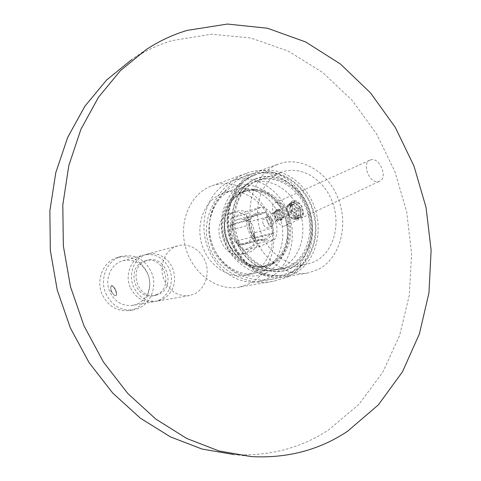 <?xml version="1.0" encoding="UTF-8"?>
<svg xmlns="http://www.w3.org/2000/svg" width="481" height="481" viewBox="0 0 481 481"><rect width="100%" height="100%" fill="white"/><g stroke="black" fill="none" stroke-linecap="round" stroke-linejoin="round"><path stroke-width="0.36" stroke-dasharray="2.4 1.8" d="M112.981 286.189L111.706 285.492L110.798 286.676C110.57 289.815 111.754 292.658 114.358 295.196L115.987 295.749L116.552 294.751C116.799 291.6 115.608 288.744 112.981 286.189L115.662 290.386L116.552 294.751M130.207 287.307C124.495 274.435 131.421 258.135 143.585 255.098C155.135 252.928 163.744 257.6 169.42 269.107C175.3 282.401 167.616 299.429 154.395 301.605C143.615 302.904 135.552 298.142 130.207 287.307M133.099 305.273C122.643 306.541 114.845 301.996 109.698 291.642C104.209 279.335 110.967 263.708 122.769 260.756C133.977 258.634 142.316 263.083 147.787 274.098C153.451 286.826 145.935 303.162 133.099 305.273L154.395 301.605M114.358 295.196L110.919 291.384L110.798 286.676M111.502 286.069L110.768 286.814C110.546 290.314 111.845 293.176 114.67 295.4L115.446 295.514C118.248 295.214 114.087 285.239 111.502 286.069M156.89 294.546L153.523 295.683C135.395 300.433 125.727 268.368 143.254 261.568L145.412 260.792C163.684 254.936 174.561 287.061 156.89 294.546M145.334 261.027C127.754 267.851 137.47 300.054 155.646 295.286L159.019 294.156C176.737 286.64 165.819 254.377 147.499 260.251L145.334 261.027M157.594 301.058C145.629 302.2 137.211 296.506 132.341 283.982C129.617 270.773 133.538 261.177 144.09 255.207L146.711 254.251L151.287 253.523L155.928 253.896L160.42 255.345L164.568 257.786L168.176 261.117L171.098 265.175L173.202 269.781L174.399 274.735L174.633 279.81L173.894 284.782L172.204 289.436L169.643 293.554L166.318 296.951L162.374 299.465L157.594 301.058L189.556 295.55L194.528 293.879C204.924 288.828 209.872 274.519 205.646 262.398C201.539 250.234 189.027 242.568 177.952 245.761L175.222 246.759C165.001 251.262 159.439 265.019 163.113 277.296C168.272 290.638 177.086 296.723 189.556 295.55M146.23 49.555L131.758 59.542C144.54 51.166 157.93 44.871 171.927 40.644L211.46 34.199L250.866 38.011L288.378 51.13L322.553 72.384L352.254 100.445L376.605 133.971L394.931 171.597L406.722 211.947L411.586 253.655L409.277 295.292L399.657 335.371L382.762 372.312L358.856 404.437L328.487 430.014C300.679 448.244 269.162 456.427 233.934 454.557L251.521 456.607M276.936 164.664C255.904 173.244 244.366 203.295 252.591 231.036C260.576 258.85 286.255 277.441 308.393 272.871L318.476 269.348C339.953 258.243 348.653 226.166 338.51 199.387C328.655 172.493 301.521 155.652 278.733 163.961L276.936 164.664M294.192 273.677L284.295 277.098C262.602 281.565 237.59 263.738 229.9 236.989C221.975 210.317 233.345 181.313 253.956 172.919L255.712 172.228C278.042 164.087 304.575 180.189 314.129 206.108C323.972 231.92 315.277 262.915 294.192 273.677M253.697 174.699C275.294 165.512 301.9 180.507 311.724 205.85C321.837 231.066 313.492 261.832 292.719 272.39C272.12 283.333 243.272 269.937 232.479 242.815C221.362 215.843 231.95 183.483 253.697 174.699M253.992 175.439C234.289 183.508 223.479 211.255 231.084 236.712C238.48 262.235 262.404 279.22 283.147 274.879L292.43 271.663C312.572 261.436 320.941 231.86 311.58 207.197C302.483 182.419 277.164 167.015 255.844 174.717L253.992 175.439M241.095 191.715C224.681 198.521 216.817 222.655 225.072 242.671C233.093 262.8 254.708 272.943 270.442 264.851C286.303 257.052 292.893 233.814 285.197 214.785C277.729 195.653 257.389 184.608 241.095 191.715M243.548 191.949L241.504 192.737C226.701 198.954 218.789 219.685 224.585 238.42C230.219 257.215 248.184 269.564 263.756 266.041L270.039 263.841C285.107 256.433 291.666 234.662 284.854 216.348C278.24 197.956 259.451 186.508 243.548 191.949L245.382 191.342C261.315 185.882 280.14 197.378 286.772 215.825C293.596 234.199 287.037 256.03 271.945 263.456L265.65 265.662C256.968 267.382 248.641 265.253 240.674 259.265C226.623 248.713 220.418 225.986 227.14 209.68C230.567 201.28 235.967 195.43 243.332 192.129L245.382 191.342M272.992 263.847C262.385 268.705 251.785 267.286 241.203 259.59C226.918 248.857 220.599 225.727 227.435 209.145C230.922 200.601 236.411 194.655 243.903 191.3C260.029 184.259 280.176 195.214 287.584 214.201C295.214 233.081 288.69 256.12 272.992 263.847M255.609 181.481L257.63 180.7C276.353 174.116 298.551 187.728 306.469 209.56C314.616 231.295 307.125 257.221 289.418 266.101L281.65 268.813C263.372 272.799 242.256 257.96 235.654 235.552C228.86 213.203 238.245 188.69 255.609 181.481M255.471 179.13C275.084 170.701 299.386 184.283 308.357 207.419C317.604 230.435 309.92 258.501 290.981 268.037C272.192 277.922 246.031 265.656 236.255 241.053C226.184 216.582 235.72 187.199 255.471 179.13M255.387 178.92C275.09 170.454 299.507 184.103 308.519 207.347C317.803 230.465 310.095 258.658 291.059 268.242C272.186 278.18 245.899 265.861 236.075 241.137C225.956 216.546 235.54 187.025 255.387 178.92M256.926 180.79L258.94 180.008C277.784 173.376 300.126 187.091 308.105 209.079C316.312 230.97 308.784 257.082 290.969 266.029L283.135 268.765C264.748 272.769 243.488 257.816 236.85 235.239C230.008 212.728 239.454 188.041 256.926 180.79M280.164 172.793C262.331 180.213 252.753 205.796 259.848 229.209C266.745 252.687 288.564 268.284 307.323 264.183L315.314 261.369C333.459 252.146 341.005 225.108 332.539 202.387C324.308 179.569 301.449 165.224 282.215 171.994L280.164 172.793M105.778 293.446C111.911 305.796 121.206 311.255 133.664 309.836C149.194 307.407 158.309 287.71 151.491 272.39C144.883 259.097 134.812 253.776 121.272 256.427C107.227 260.065 99.212 278.727 105.778 293.446M117.514 257.485C103.553 261.099 95.575 279.623 102.098 294.222C108.183 306.463 117.418 311.874 129.81 310.461C145.25 308.044 154.323 288.504 147.553 273.304C140.993 260.119 130.982 254.846 117.514 257.485L121.272 256.427M298.322 218.037L299.916 217.286L299.116 217.725L297.799 217.592L296.11 216.69L294.498 215.079L293.65 215.308L291.492 211.015L290.175 206.541L291.017 206.301C290.909 204.106 291.528 202.663 292.869 201.978L295.52 201.876L299.062 204.004L299.928 203.758L302.441 207.972L303.451 212.656L302.579 212.891C302.315 215.266 301.443 216.799 299.976 217.496L297.523 218.47C294.907 218.386 292.67 216.312 290.819 212.253L290.271 210.882C288.877 206.758 289.207 204.034 291.27 202.711L292.117 202.465C295.087 202.321 297.697 204.233 299.94 208.189L300.493 209.584C301.539 213.931 300.835 216.817 298.382 218.242L298.328 218.037M302.579 212.891C302.495 215.175 301.737 216.654 300.318 217.334L299.97 217.496L300.312 217.334L299.525 215.35L294.33 217.791C295.917 216.769 296.296 214.736 295.46 211.688L301.797 208.952L301.244 207.564L299.819 208.225M296.488 219.138L298.382 218.242L296.488 219.138L294.727 218.783L294.33 217.791M239.466 287.085L249.513 283.676C270.617 273.112 279.521 242.965 269.859 218.025C260.486 192.971 234.097 177.669 211.838 185.87L210.245 186.49C189.73 194.793 178.235 222.853 185.852 248.545C193.236 274.308 217.857 291.432 239.466 287.085L274.008 281.138L287.8 276.978C309.62 265.837 318.59 233.898 308.423 207.377C298.539 180.73 271.098 164.237 248.01 172.739L246.356 173.388C220.25 182.383 200.048 217.244 208.231 242.821C213.053 266.991 244.582 287.53 274.008 281.138M284.626 225.968C277.363 228.174 268.007 205.315 274.982 202.982L275.409 202.826C284.776 199.176 295.057 222.168 285.245 225.751L284.626 225.968M247.192 175.481C222.096 184.133 202.723 217.671 210.642 242.22C215.308 265.452 245.719 285.119 273.966 278.872L286.983 274.928C307.918 264.285 316.588 233.658 306.86 208.177C297.408 182.576 271.098 166.715 248.948 174.795L247.192 175.481L246.356 173.388M287.8 276.978L286.983 274.928M259.109 281.487L268.765 278.174C289.388 267.791 298.028 237.981 288.534 213.227C279.311 188.354 253.475 173.04 231.698 180.988L229.972 181.662C209.866 189.839 198.713 217.695 206.313 243.224C213.69 268.813 237.939 285.828 259.109 281.487L273.966 278.878M266.564 272.697C248.142 282.269 222.661 270.538 213.215 246.915C203.487 223.424 212.891 195.118 232.215 187.235C251.401 179.01 275.138 191.967 283.826 214.231C292.785 236.375 285.131 263.456 266.564 272.697M263.029 270.689L255.555 273.274C237.927 277.122 217.665 263.143 211.406 241.955C204.954 220.821 214.063 197.547 230.814 190.596L232.798 189.833C250.854 183.495 272.21 196.296 279.75 216.991C287.518 237.59 280.14 262.223 263.029 270.689M245.514 275.192L252.916 272.631C269.871 264.285 277.224 240.037 269.57 219.775C262.139 199.423 241.005 186.875 223.13 193.146L221.17 193.909C204.575 200.775 195.539 223.683 201.882 244.45C208.039 265.271 228.054 278.992 245.514 275.192L255.555 273.274M271.555 213.498C274.615 212.368 278.126 220.466 275 221.567L274.807 221.633C272.072 222.553 268.693 214.466 271.386 213.558L271.555 213.498M230.808 213.077C251.365 205.67 265.115 244.564 245.021 253.066L242.009 254.136C221.543 260.329 209.085 221.302 229.148 213.702L234.415 212.103C214.243 219.751 226.81 259.145 247.384 252.91L250.415 251.834C254.016 250.048 256.74 247.18 258.58 243.23L243.843 250.24C233.682 242.358 229.395 231.728 230.982 218.344L245.905 211.664C242.58 210.564 239.304 210.504 236.081 211.478M245.905 211.664L262.019 206.86C273.713 210.48 280.573 227.729 274.988 239.297L260.035 246.458L243.843 250.24M258.58 243.23L274.988 239.297M267.526 222.102C268.711 225.024 270.124 226.323 271.747 226.01C273.262 225.078 273.629 223.292 272.859 220.659C271.362 217.911 269.661 216.739 267.755 217.135C266.582 217.881 266.504 219.534 267.526 222.102M260.035 246.458C249.681 238.342 245.292 227.411 246.867 213.672L230.982 218.344M246.867 213.672L262.019 206.86M265.903 212.175L261.898 213.901L244.12 218.993L247.475 217.478L265.903 212.175L266.949 214.791C271.585 218.669 273.617 223.749 273.04 230.032L271.675 228.265C271.681 223.767 270.166 219.973 267.123 216.883L266.949 214.791M233.453 223.821L230.026 225.373L231.824 229.828L233.453 223.821L250.198 219.324C253.246 213.311 257.816 211.231 263.907 213.089M250.198 219.324L248.154 220.256L249.218 222.895C248.605 229.299 250.673 234.439 255.417 238.335L256.475 240.969L259.343 239.478L263.853 239.454L265.518 238.853L270.1 234.385L272.096 233.574C269.174 239.586 264.64 241.733 258.507 240.007M272.096 233.574L274.08 232.636L273.04 230.032M247.475 217.478L249.236 221.879L267.123 216.883M274.08 232.636L255.435 237.307L253.673 232.918L271.675 228.265M255.435 237.307L252.11 238.871L270.1 234.385M237.542 219.57C249.831 215.272 257.942 238.648 245.911 243.633L244.282 244.222C232.022 248.082 224.374 224.657 236.393 219.997L256.89 213.979L255.724 214.418L251.058 218.831M231.824 229.828L249.417 225.012C249.392 229.581 250.938 233.423 254.046 236.538L236.333 241.005L241.528 243.849L259.343 239.478M248.154 220.256L230.026 225.373M249.218 222.895L249.417 225.012M256.89 213.979L261.898 213.901M252.11 238.871L253.673 232.918M249.236 221.879L244.12 218.993M263.378 223.972C262.265 221.434 262.235 219.829 263.275 219.15C265.271 218.723 267.075 219.853 268.687 222.541C269.384 225.198 268.909 227.038 267.28 228.048C265.765 228.325 264.466 226.966 263.378 223.972M254.046 236.538L255.417 238.335M236.333 241.005L238.125 245.448L241.528 243.849M256.475 240.969L238.125 245.448M271.386 213.558L275.805 211.55C278.709 210.492 282.155 218.59 279.233 219.595L277.489 219.384L279.972 220.148C283.796 219.39 279.732 209.193 276.124 210.492L274.705 212.235C274.423 215.368 275.565 217.893 278.12 219.811M275.637 211.61L274.615 213.011C274.38 215.644 275.336 217.767 277.489 219.384M280.164 220.629L280.417 220.538C284.253 219.222 279.732 208.61 275.926 210.011L275.709 210.089C271.891 211.412 276.341 221.939 280.164 220.629M277.266 209.373C273.442 210.702 277.886 221.218 281.716 219.901L281.974 219.817C285.81 218.494 281.295 207.894 277.489 209.295L275.709 210.089M281.523 219.42C277.91 220.647 273.905 210.612 277.681 209.776L279.593 210.125C282.113 212.031 283.243 214.538 282.978 217.64L281.523 219.42M295.226 212.151C298.19 211.123 294.793 203.12 291.847 204.203L291.678 204.263C288.72 205.297 292.075 213.251 295.033 212.223L281.836 218.362C278.914 219.372 275.517 211.345 278.439 210.329L280.219 210.558L279.593 210.125M282.028 218.296L283.056 216.865C283.279 214.261 282.335 212.157 280.219 210.558M301.244 207.564L297.517 209.313C295.442 205.267 293.007 203.271 290.211 203.331L292.117 202.465M297.517 209.313L299.94 208.189M301.797 208.952L300.372 209.62M298.671 215.578C296.663 215.518 294.913 214.081 293.434 211.267L288.414 213.372C290.073 216.745 292.141 218.729 294.619 219.324L295.635 219.36L293.879 219.011L293.482 218.013L298.671 215.578L299.459 217.562L296.993 217.039L294.498 215.079M292.893 209.89C292.063 206.896 292.436 204.864 294.005 203.812L288.786 206.199L288.39 205.201L289.37 203.577L288.035 204.762C286.971 206.583 286.91 208.994 287.866 211.995L292.893 209.89L291.805 210.197L292.352 211.568L293.434 211.267M291.017 206.301C291.077 204.034 291.811 202.537 293.218 201.822L294.005 203.812M290.175 206.541C290.314 201.268 292.484 199.423 296.681 201.01L299.928 203.758M290.211 203.331L289.237 204.96L289.634 205.958L294.853 203.565L294.059 201.575L296.53 202.05L299.062 204.004M294.853 203.565C296.867 203.589 298.623 205.026 300.132 207.87M300.679 209.265C301.509 212.295 301.118 214.328 299.525 215.35M293.65 215.308C298.058 219.835 301.238 219.877 303.192 215.422L303.451 212.656M299.116 217.725L299.459 217.562M299.062 217.514L297.474 218.26M295.635 219.36L297.523 218.47M288.414 213.372L290.819 212.253M292.352 211.568L290.939 212.223M291.805 210.197L290.392 210.846M287.866 211.995L290.271 210.882M289.37 203.577L291.27 202.711M292.869 201.978L293.218 201.822M292.971 202.164L291.372 202.898M288.786 206.199C287.229 207.257 286.862 209.283 287.698 212.295M288.39 205.201L287.277 206.217C286.351 207.78 286.291 209.866 287.097 212.458M293.819 201.918L292.22 202.651M293.717 201.731L294.059 201.575M295.526 210.125C293.729 206.668 291.636 204.948 289.237 204.96M294.907 210.293C293.398 207.431 291.642 205.988 289.634 205.958M288.251 213.672C289.73 216.498 291.474 217.947 293.482 218.013M287.644 213.841C289.105 216.751 290.903 218.464 293.043 218.975L293.879 219.011M296.494 219.138C298.773 217.791 299.296 214.983 298.07 210.714L300.493 209.584M298.07 210.714L295.46 211.688M294.727 218.783C296.657 217.604 297.108 215.181 296.08 211.52M370.502 159.926C379.401 156.433 388.504 177.988 379.515 181.229L378.86 181.469C369.877 184.59 361.099 163.348 370.045 160.095L370.502 159.926M281.65 268.813L274.898 270.094C254.311 274.344 232.612 259.469 226.304 238.023C219.691 216.672 229.377 192.051 248.773 183.844L249.128 183.712C231.866 190.873 222.523 215.133 229.245 237.235C235.774 259.391 256.734 274.05 274.898 270.094L282.624 267.4C300.234 258.598 307.72 232.93 299.639 211.424C291.799 189.827 269.745 176.389 251.136 182.936L257.63 180.7M122.769 260.756L143.585 255.098M114.67 295.4L115.049 295.581M110.768 286.814L110.852 286.514M153.523 295.683L155.646 295.286M145.412 260.792L147.499 260.251M146.711 254.251L177.952 245.761M284.295 277.098L308.393 272.871M255.712 172.228L278.733 163.961M255.844 174.717L253.222 175.733C229.305 185.606 215.795 214.033 223.431 238.853C230.832 263.744 257.792 279.894 283.147 274.879M263.756 266.041L265.65 265.662M240.674 259.265L241.203 259.59M227.14 209.68L227.435 209.145M283.135 268.765L307.323 264.183M258.94 180.008L282.215 171.994M129.81 310.461L133.664 309.836M211.838 185.87L248.01 172.739M231.698 180.988L248.948 174.795M223.13 193.146L232.798 189.833M242.009 254.136L247.384 252.91M244.282 244.222L263.853 239.454M267.755 217.135L263.275 219.15M271.747 226.01L267.28 228.048M275 221.567L279.233 219.595M274.615 213.011L274.705 212.235M281.974 219.817L280.417 220.538M283.056 216.865L282.978 217.64M291.678 204.263L278.439 210.329M287.277 206.217L288.035 204.762M293.055 202.128L291.462 202.862M293.043 218.975L294.619 219.324M303.192 215.422L302.242 207.095L299.717 203.379L296.681 201.01M285.245 225.751L379.515 181.229M274.982 202.982L370.045 160.095"/><path stroke-width="0.72" d="M233.934 454.557L202.026 449.044L170.436 436.88L140.32 418.139L112.855 393.211L89.195 362.818L70.382 327.988L57.239 290.031L50.325 250.439L49.874 210.786L55.796 172.625L67.695 137.362L84.909 106.193L106.584 80.044L131.758 59.542M347.601 431.229C319.438 450.018 287.416 458.477 251.521 456.607L218.975 450.962L186.7 438.45L155.874 419.131L127.718 393.404L103.427 362.013L84.073 326.022L70.521 286.802L63.348 245.905L62.807 204.978L68.801 165.626L80.91 129.323L98.461 97.294L120.563 70.491L146.23 49.555C159.259 41.023 172.901 34.638 187.157 30.393L227.399 24.05L267.484 28.235L305.615 41.955L340.344 63.967L370.526 92.911L395.298 127.393L413.973 166.029L426.046 207.431L431.126 250.198L428.95 292.887L419.372 333.994L402.417 371.903L378.313 404.912L347.601 431.229"/></g></svg>
